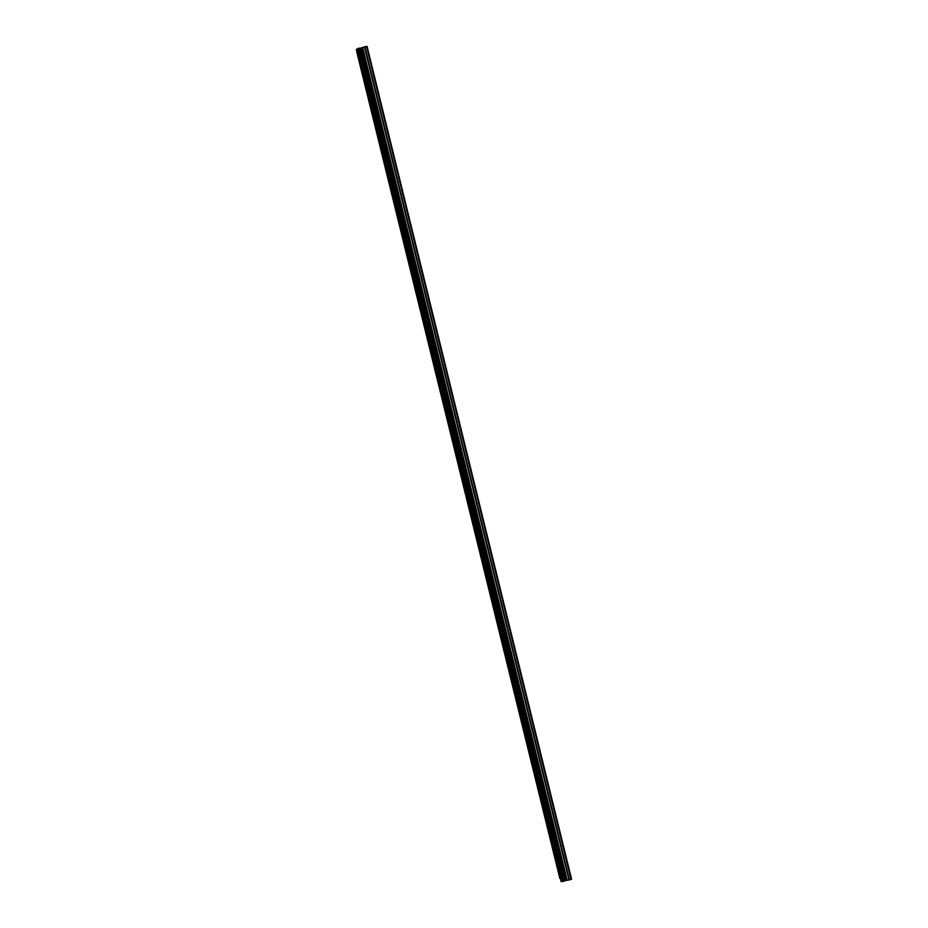 <?xml version="1.0" encoding="UTF-8"?>
<svg xmlns="http://www.w3.org/2000/svg" width="928" height="928" viewBox="0 0 928 928"><rect width="100%" height="100%" fill="white"/><g stroke="black" fill="none" stroke-linecap="round" stroke-linejoin="round"><path stroke-width="1.39" d="M361.12 69.09L359.681 63M360.273 65.134L361.108 68.916L360.273 65.134M370.121 105.722L368.694 99.69M369.298 101.883L370.11 105.56L369.298 101.883M379.123 142.332L377.696 136.358M378.322 138.608L379.111 142.17L378.322 138.608M388.113 178.907L386.698 172.979M387.336 175.288L388.101 178.744L387.336 175.288M397.091 215.458L395.676 209.566M396.349 211.944L397.08 215.296L396.349 211.944M406.07 251.975L404.654 246.117M405.339 248.565L406.058 251.813L405.339 248.565M415.036 288.457L413.633 282.634M414.329 285.151L415.025 288.295L414.329 285.151M423.992 324.916L422.588 319.104M423.307 321.703L423.98 324.754L423.307 321.703M432.947 361.328L431.543 355.552M432.286 358.22L432.935 361.178L432.286 358.22M441.89 397.729L440.475 391.964M441.241 394.702L441.879 397.567L441.241 394.702M450.822 434.084L449.419 428.33M450.196 431.149L450.811 433.933L450.196 431.149M459.754 470.415L458.339 464.673M459.151 467.561L458.339 464.824L459.151 467.561M468.675 506.711L467.26 500.969M468.083 503.95L467.26 501.12L468.083 503.95M477.584 542.984L476.157 537.231M477.015 540.293L476.168 537.382L477.015 540.293M486.481 579.072L485.066 573.458M495.39 615.426L493.951 609.65M494.856 612.898L493.951 609.789L494.856 612.898M504.287 651.595L502.825 645.807M503.765 649.148L502.837 645.946L503.765 649.148M513.172 687.741L511.699 681.929M512.662 685.363L511.699 682.068L512.662 685.363M522.046 723.852L520.562 718.017M521.548 721.543L520.573 718.144L521.548 721.543M530.909 759.939L529.424 754.07M530.433 757.7L529.424 754.197L530.433 757.7M539.771 795.992L538.263 790.088M539.307 793.811L538.275 790.204L539.307 793.811M548.622 832.01L547.102 826.187M557.473 868.005L555.93 862.019M557.032 865.952L555.942 862.124L557.032 865.952M571.033 879.466L366.467 46.4L367.105 46.458L571.567 879.094L571.033 879.466L569.432 879.872L364.843 46.783L356.433 49.312L356.839 52.188L559.874 878.514L356.433 49.312M560.895 881.472L569.432 879.872M366.467 46.4L364.843 46.783M564.897 880.521L360.47 48.291M564.711 880.614L360.261 48.291M561.382 881.484L356.874 49.08M561.162 881.484L356.677 49.172M568.992 879.93L364.414 46.945M567.078 879.79L362.767 47.908M566.637 879.837L362.338 48.07M565.697 880.08L361.386 48.291M565.291 880.254L360.946 48.337M563.876 881.194L359.252 48.198M563.806 881.264L359.159 48.175M563.725 881.322L359.055 48.163M563.528 881.403L358.834 48.186M562.89 881.577L358.185 48.337M562.658 881.6L357.976 48.407M562.542 881.588L357.872 48.476M562.438 881.554L357.79 48.546"/></g></svg>
